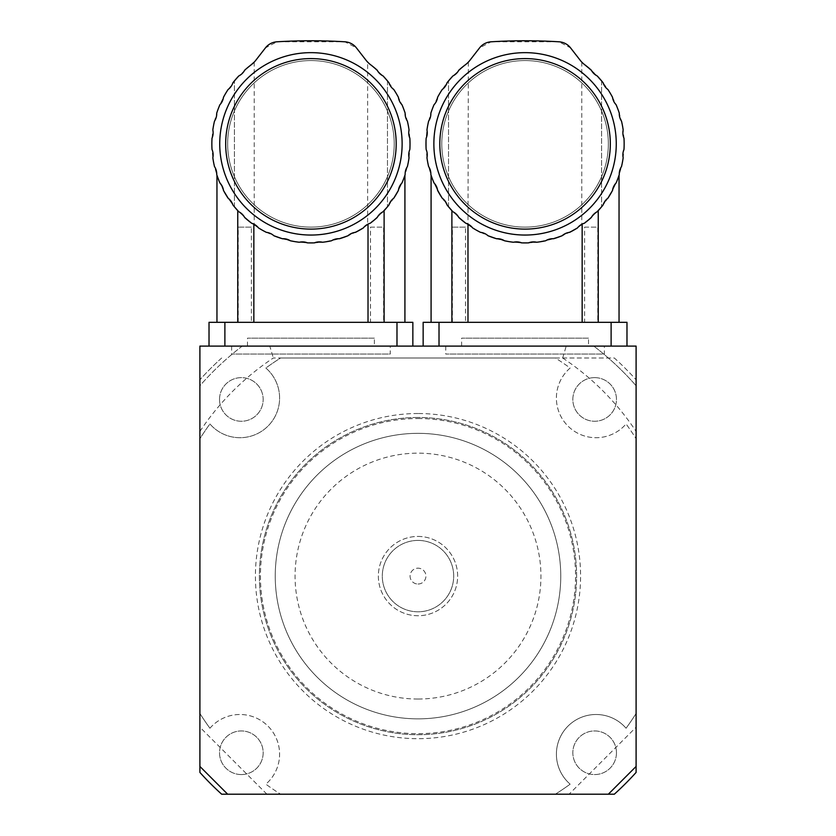 <?xml version="1.0" encoding="UTF-8"?>
<svg xmlns="http://www.w3.org/2000/svg" width="836" height="836" viewBox="0 0 836 836"><rect width="100%" height="100%" fill="white"/><g stroke="black" fill="none" stroke-linecap="round" stroke-linejoin="round"><path stroke-width="0.63" stroke-dasharray="4.18 3.13" d="M570.737 231.781L562.105 235.752L577.498 227.925L591.303 217.538L603.101 204.924L607.929 198.174A99.087 99.087 0 0 0 612.516 190.441A13.512 13.512 0 0 1 616.111 182.959L612.516 190.441A99.087 99.087 0 0 1 607.929 198.174L603.101 204.924A99.087 99.087 0 0 1 601.596 206.785A99.087 99.087 0 0 0 603.101 204.924A13.512 13.512 0 0 1 607.929 198.174L603.101 204.924L591.303 217.538L577.383 227.998M618.337 177.295L619.277 174.546A99.087 99.087 0 0 1 616.111 182.959L618.232 177.598M591.303 70.161L584.698 64.717L597.238 75.961L591.303 70.161L603.101 82.774A99.087 99.087 0 0 0 601.596 80.914A99.087 99.087 0 0 1 603.101 82.774A13.512 13.512 0 0 0 607.929 89.525A13.512 13.512 0 0 1 603.101 82.774L607.929 89.525A99.087 99.087 0 0 1 612.516 97.258L607.929 89.525A99.087 99.087 0 0 1 612.516 97.258A13.512 13.512 0 0 0 616.111 104.74A13.512 13.512 0 0 1 612.516 97.258L616.111 104.74A99.087 99.087 0 0 1 619.277 113.153L616.111 104.74A99.087 99.087 0 0 1 619.277 113.153A13.512 13.512 0 0 0 621.514 121.136A13.512 13.512 0 0 1 619.277 113.153L621.514 121.136A99.087 99.087 0 0 1 623.175 129.977L621.514 121.136A99.087 99.087 0 0 1 623.175 129.977A13.512 13.512 0 0 0 623.99 138.233A13.512 13.512 0 0 1 623.175 129.977L623.99 138.233A99.087 99.087 0 0 1 623.99 149.466L623.99 138.233A99.087 99.087 0 0 1 623.99 149.466A13.512 13.512 0 0 0 623.175 157.722A13.512 13.512 0 0 1 623.99 149.466L623.175 157.722A99.087 99.087 0 0 1 621.514 166.563L619.277 174.546A13.512 13.512 0 0 1 621.514 166.563L623.175 157.722A99.087 99.087 0 0 1 621.514 166.563A13.512 13.512 0 0 0 619.277 174.546A99.087 99.087 0 0 1 616.111 182.959L612.516 190.441L616.111 182.959A13.512 13.512 0 0 0 612.516 190.441L607.929 198.174A13.512 13.512 0 0 0 603.101 204.924M452.37 322.309L452.37 227.141L465.506 227.141L465.506 322.309L584.625 322.309L584.625 227.141L597.761 227.141L597.761 322.309L619.048 322.309L465.506 322.309M584.698 64.717C580.842 61.373 580.842 61.373 584.698 64.717C580.842 61.373 580.842 61.373 584.698 64.717L580.236 60.317L570.57 47.892L559.012 41.8L491.119 41.8L479.571 47.892L469.905 60.317L465.443 64.717C469.299 61.373 469.299 61.373 465.443 64.717L452.893 75.961L465.443 64.717L452.893 75.961L447.041 82.774A13.512 13.512 0 0 1 442.202 89.525L437.615 97.258A13.512 13.512 0 0 1 434.03 104.74A99.087 99.087 0 0 0 430.853 113.153A13.512 13.512 0 0 1 428.617 121.136A99.087 99.087 0 0 0 426.956 129.977A13.512 13.512 0 0 1 426.141 138.233A99.087 99.087 0 0 0 426.141 149.466A13.512 13.512 0 0 1 426.956 157.722A99.087 99.087 0 0 0 428.617 166.563A13.512 13.512 0 0 1 430.853 174.546A99.087 99.087 0 0 0 434.03 182.959L437.615 190.441A99.087 99.087 0 0 0 442.202 198.174L447.041 204.924A99.087 99.087 0 0 0 448.535 206.785A99.087 99.087 0 0 1 447.041 204.924A13.512 13.512 0 0 0 442.202 198.174A99.087 99.087 0 0 1 437.615 190.441A13.512 13.512 0 0 0 434.03 182.959A99.087 99.087 0 0 1 430.853 174.546L428.617 166.563A99.087 99.087 0 0 1 426.956 157.722L426.141 149.466A99.087 99.087 0 0 1 426.141 138.233L426.956 129.977A99.087 99.087 0 0 1 428.617 121.136L430.853 113.153A99.087 99.087 0 0 1 434.03 104.74L437.615 97.258A13.512 13.512 0 0 1 434.03 104.74L430.853 113.153A13.512 13.512 0 0 1 428.617 121.136L426.956 129.977A13.512 13.512 0 0 1 426.141 138.233L426.141 149.466A13.512 13.512 0 0 1 426.956 157.722L428.617 166.563A13.512 13.512 0 0 1 430.853 174.546L434.03 182.959A13.512 13.512 0 0 1 437.615 190.441L434.03 182.959L442.202 198.174A13.512 13.512 0 0 1 447.041 204.924L452.893 211.738L442.202 198.174L449.883 208.383M434.03 182.959L431.878 177.535M458.316 216.649L452.893 211.738L456.09 213.953M452.893 211.738L465.777 223.243L472.633 227.925L465.777 223.243L467.982 224.111L472.633 227.925L480.47 232.335L491.056 236.912M476.645 230.297L472.633 227.925M488.799 236.055L488.025 235.752M496.511 238.73L504.547 240.789L496.511 238.73M513.419 242.252L504.547 240.789L513.419 242.252L521.695 242.879L513.419 242.252L517.599 241.907M525.071 242.931L528.446 242.879L525.071 242.931M528.446 242.879L536.712 242.252L528.446 242.879M541.686 241.531L540.819 241.677M553.62 238.73L562.105 235.752L545.584 240.789L553.62 238.73L536.712 242.252M447.041 82.774A99.087 99.087 0 0 1 448.535 80.914A99.087 99.087 0 0 0 447.041 82.774L442.202 89.525A13.512 13.512 0 0 0 447.041 82.774M437.615 97.258A99.087 99.087 0 0 1 442.202 89.525A99.087 99.087 0 0 0 437.615 97.258M525.071 52.647A91.208 91.208 0 0 0 446.079 189.448A91.208 91.208 0 0 0 604.052 189.448A91.208 91.208 0 0 0 525.071 52.647A91.208 91.208 0 0 1 616.278 143.844A91.208 91.208 0 0 1 525.071 235.052A91.208 91.208 0 0 1 433.863 143.844A91.208 91.208 0 0 1 525.071 52.647M458.828 217.538L465.777 223.243M468.359 62.104L467.982 224.111M475.809 229.827L476.896 230.433M508.173 241.479L509.364 241.688M569.671 232.335L565.7 233.411M597.238 211.738L584.354 223.243L581.783 224.257M582.149 224.111L577.498 227.925M525.071 227.12A83.276 83.276 0 0 0 597.186 102.211A83.276 83.276 0 0 0 452.945 102.211A83.276 83.276 0 0 0 525.071 227.12A83.276 83.276 0 0 0 597.186 102.211A83.276 83.276 0 0 0 452.945 102.211A83.276 83.276 0 0 0 525.071 227.12M525.071 235.052A91.208 91.208 0 0 1 446.079 98.251A91.208 91.208 0 0 1 604.052 98.251A91.208 91.208 0 0 1 525.071 235.052M525.071 229.106A85.262 85.262 0 0 0 598.9 101.219A85.262 85.262 0 0 0 451.231 101.219A85.262 85.262 0 0 0 525.071 229.106M626.979 346.104L611.116 346.104L626.979 346.104L626.979 322.309L423.152 322.309L423.152 346.104L439.015 346.104L423.152 346.104M611.116 322.309L611.116 346.104L439.015 346.104L439.015 322.309M611.116 346.104L439.015 346.104M584.625 322.309L597.761 322.309M588.513 346.104L461.618 346.104L588.513 346.104L588.513 338.172L461.618 338.172L588.513 338.172M584.625 227.141L597.761 227.141M465.506 227.141L452.37 227.141M356.606 231.781L347.975 235.752L363.367 227.925L377.172 217.538L388.959 204.924L393.798 198.174A99.087 99.087 0 0 0 398.385 190.441A13.512 13.512 0 0 1 401.97 182.959L398.385 190.441A99.087 99.087 0 0 1 393.798 198.174L388.959 204.924A99.087 99.087 0 0 1 387.465 206.785A99.087 99.087 0 0 0 388.959 204.924A13.512 13.512 0 0 1 393.798 198.174L388.959 204.924L377.172 217.538L363.242 227.998M404.206 177.295L405.146 174.546A99.087 99.087 0 0 1 401.97 182.959L404.091 177.598M235.752 208.383L232.899 204.924A99.087 99.087 0 0 0 234.404 206.785A99.087 99.087 0 0 1 232.899 204.924L228.071 198.174A13.512 13.512 0 0 1 232.899 204.924L238.762 211.738L232.899 204.924A13.512 13.512 0 0 0 228.071 198.174A99.087 99.087 0 0 1 223.484 190.441L232.899 204.924L228.071 198.174A99.087 99.087 0 0 1 223.484 190.441L219.889 182.959A13.512 13.512 0 0 1 223.484 190.441A13.512 13.512 0 0 0 219.889 182.959A99.087 99.087 0 0 1 216.723 174.546L223.484 190.441L219.889 182.959A99.087 99.087 0 0 1 216.723 174.546A13.512 13.512 0 0 0 214.486 166.563A13.512 13.512 0 0 1 216.723 174.546L214.486 166.563A99.087 99.087 0 0 1 212.825 157.722L214.486 166.563A99.087 99.087 0 0 1 212.825 157.722A13.512 13.512 0 0 0 212.01 149.466A13.512 13.512 0 0 1 212.825 157.722L212.01 149.466A99.087 99.087 0 0 1 212.01 138.233L212.01 149.466A99.087 99.087 0 0 1 212.01 138.233A13.512 13.512 0 0 0 212.825 129.977A13.512 13.512 0 0 1 212.01 138.233L212.825 129.977A99.087 99.087 0 0 1 214.486 121.136L212.825 129.977A99.087 99.087 0 0 1 214.486 121.136A13.512 13.512 0 0 0 216.723 113.153A13.512 13.512 0 0 1 214.486 121.136L216.723 113.153A99.087 99.087 0 0 1 219.889 104.74L216.723 113.153A99.087 99.087 0 0 1 219.889 104.74A13.512 13.512 0 0 0 223.484 97.258A99.087 99.087 0 0 1 228.071 89.525L223.484 97.258A13.512 13.512 0 0 1 219.889 104.74L223.484 97.258A99.087 99.087 0 0 1 228.071 89.525A13.512 13.512 0 0 0 232.899 82.774A99.087 99.087 0 0 1 234.404 80.914A99.087 99.087 0 0 0 232.899 82.774A13.512 13.512 0 0 1 228.071 89.525L238.762 75.961L251.302 64.717C255.158 61.373 255.158 61.373 251.302 64.717L244.697 70.161L255.764 60.317L265.43 47.892L276.988 41.8L344.881 41.8L356.429 47.892L366.095 60.317L383.107 75.961L370.557 64.717L383.107 75.961L388.959 82.774A99.087 99.087 0 0 0 387.465 80.914A99.087 99.087 0 0 1 388.959 82.774A13.512 13.512 0 0 0 393.798 89.525A13.512 13.512 0 0 1 388.959 82.774L393.798 89.525A99.087 99.087 0 0 1 398.385 97.258L393.798 89.525A99.087 99.087 0 0 1 398.385 97.258A13.512 13.512 0 0 0 401.97 104.74A13.512 13.512 0 0 1 398.385 97.258L401.97 104.74A99.087 99.087 0 0 1 405.146 113.153L401.97 104.74A99.087 99.087 0 0 1 405.146 113.153A13.512 13.512 0 0 0 407.383 121.136A13.512 13.512 0 0 1 405.146 113.153L407.383 121.136A99.087 99.087 0 0 1 409.044 129.977L407.383 121.136A99.087 99.087 0 0 1 409.044 129.977A13.512 13.512 0 0 0 409.859 138.233A13.512 13.512 0 0 1 409.044 129.977L409.859 138.233A99.087 99.087 0 0 1 409.859 149.466L409.859 138.233A99.087 99.087 0 0 1 409.859 149.466A13.512 13.512 0 0 0 409.044 157.722A13.512 13.512 0 0 1 409.859 149.466L409.044 157.722A99.087 99.087 0 0 1 407.383 166.563L405.146 174.546A13.512 13.512 0 0 1 407.383 166.563L409.044 157.722A99.087 99.087 0 0 1 407.383 166.563A13.512 13.512 0 0 0 405.146 174.546A99.087 99.087 0 0 1 401.97 182.959L398.385 190.441L401.97 182.959A13.512 13.512 0 0 0 398.385 190.441L393.798 198.174A13.512 13.512 0 0 0 388.959 204.924M238.239 322.309L238.239 227.141L251.375 227.141L251.375 322.309L370.494 322.309L370.494 227.141L383.63 227.141L383.63 322.309L404.917 322.309L251.375 322.309M219.889 182.959L217.747 177.535M244.185 216.649L238.762 211.738L241.959 213.953M238.762 211.738L251.646 223.243L258.502 227.925L251.646 223.243L253.851 224.111L258.502 227.925L266.329 232.335L276.925 236.912M262.504 230.297L258.502 227.925M274.657 236.055L273.894 235.752M282.38 238.73L290.416 240.789L282.38 238.73M299.288 242.252L290.416 240.789L299.288 242.252L307.554 242.879L299.288 242.252L303.468 241.907M310.929 242.931L307.554 242.879L310.929 242.931M314.305 242.879L322.581 242.252L314.305 242.879M327.555 241.531L326.688 241.677M339.489 238.73L347.975 235.752L331.453 240.789L339.489 238.73L322.581 242.252M310.929 52.647A91.208 91.208 0 0 0 231.948 189.448A91.208 91.208 0 0 0 389.921 189.448A91.208 91.208 0 0 0 310.929 52.647A91.208 91.208 0 0 1 402.137 143.844A91.208 91.208 0 0 1 310.929 235.052A91.208 91.208 0 0 1 219.722 143.844A91.208 91.208 0 0 1 310.929 52.647M244.697 217.538L251.646 223.243M261.678 229.827L262.755 230.433M294.032 241.479L295.233 241.688M355.53 232.335L351.569 233.411M383.107 211.738L370.223 223.243L367.641 224.257L367.641 62.104M368.018 224.111L363.367 227.925M370.557 64.717C366.701 61.373 366.701 61.373 370.557 64.717C366.701 61.373 366.701 61.373 370.557 64.717M310.929 227.12A83.276 83.276 0 0 0 383.055 102.211A83.276 83.276 0 0 0 238.814 102.211A83.276 83.276 0 0 0 310.929 227.12A83.276 83.276 0 0 0 383.055 102.211A83.276 83.276 0 0 0 238.814 102.211A83.276 83.276 0 0 0 310.929 227.12M310.929 235.052A91.208 91.208 0 0 1 231.948 98.251A91.208 91.208 0 0 1 389.921 98.251A91.208 91.208 0 0 1 310.929 235.052M310.929 229.106A85.262 85.262 0 0 0 384.769 101.219A85.262 85.262 0 0 0 237.1 101.219A85.262 85.262 0 0 0 310.929 229.106M412.848 346.104L396.985 346.104L412.848 346.104L412.848 322.309L209.021 322.309L209.021 346.104L224.884 346.104L209.021 346.104M396.985 322.309L396.985 346.104L224.884 346.104L224.884 322.309M396.985 346.104L224.884 346.104M370.494 322.309L383.63 322.309M374.382 346.104L247.487 346.104L374.382 346.104L374.382 338.172L247.487 338.172L374.382 338.172M370.494 227.141L383.63 227.141M251.375 227.141L238.239 227.141M199.898 431.428A261.72 261.72 0 0 1 273.33 357.996L280.635 357.996A257.76 257.76 0 0 0 265.858 368.028A39.658 39.658 0 0 1 267.99 426.088A39.658 39.658 0 0 1 209.93 423.967A257.76 257.76 0 0 0 199.898 438.733L199.898 772.422A293.446 293.446 0 0 0 221.676 794.2L614.324 794.2A293.446 293.446 0 0 0 636.102 772.422L636.102 438.733A257.76 257.76 0 0 0 626.07 423.967A39.658 39.658 0 0 1 568.01 426.088A39.658 39.658 0 0 1 570.142 368.028A257.76 257.76 0 0 0 555.365 357.996L280.635 357.996A257.76 257.76 0 0 0 265.858 368.028A39.658 39.658 0 0 1 267.99 426.088A39.658 39.658 0 0 1 209.93 423.967A257.76 257.76 0 0 0 199.898 438.733L199.898 385.762A289.475 289.475 0 0 1 242.221 346.104L200.076 346.104A316.844 316.844 0 0 0 199.898 346.271L200.076 346.104M608.347 794.2L636.102 766.445L636.102 713.463A257.76 257.76 0 0 1 626.07 728.24A39.658 39.658 0 0 0 568.01 726.118A39.658 39.658 0 0 0 570.142 784.168A257.76 257.76 0 0 1 555.365 794.2L608.347 794.2L555.365 794.2A257.76 257.76 0 0 0 570.142 784.168A39.658 39.658 0 0 1 568.01 726.118A39.658 39.658 0 0 1 626.07 728.24A257.76 257.76 0 0 0 636.102 713.463L636.102 727.184L569.086 794.2M227.653 794.2L280.635 794.2L227.653 794.2L199.898 766.445L199.898 713.463L199.898 766.445M199.898 346.271L199.898 385.762A289.475 289.475 0 0 1 242.221 346.104L269.788 346.104L273.33 357.996M555.365 357.996L562.67 357.996A261.72 261.72 0 0 1 636.102 431.428L636.102 438.733A257.76 257.76 0 0 0 626.07 423.967A39.658 39.658 0 0 1 568.01 426.088A39.658 39.658 0 0 1 570.142 368.028A257.76 257.76 0 0 0 555.365 357.996L614.324 357.996A293.446 293.446 0 0 1 636.102 379.774A293.446 293.446 0 0 0 614.324 357.996L280.635 357.996M636.102 766.445L636.102 727.184M636.102 431.428L636.102 346.271A316.844 316.844 0 0 0 635.924 346.104L636.102 346.271M221.676 357.996A293.446 293.446 0 0 0 199.898 379.774A293.446 293.446 0 0 1 221.676 357.996M219.534 399.451A21.809 21.809 0 0 0 252.253 418.334A21.809 21.809 0 0 0 252.253 380.558A21.809 21.809 0 0 0 219.534 399.451A21.809 21.809 0 0 0 241.343 421.26A21.809 21.809 0 0 0 263.162 399.451A21.809 21.809 0 0 0 241.343 377.632A21.809 21.809 0 0 0 219.534 399.451M594.657 377.632A21.809 21.809 0 0 0 575.764 410.351A21.809 21.809 0 0 0 613.54 410.351A21.809 21.809 0 0 0 594.657 377.632A21.809 21.809 0 0 0 575.764 410.351A21.809 21.809 0 0 0 613.54 410.351A21.809 21.809 0 0 0 594.657 377.632M616.466 752.755A21.809 21.809 0 0 0 583.747 733.862A21.809 21.809 0 0 0 583.747 771.638A21.809 21.809 0 0 0 616.466 752.755A21.809 21.809 0 0 0 594.657 730.946A21.809 21.809 0 0 0 572.838 752.755A21.809 21.809 0 0 0 594.657 774.564A21.809 21.809 0 0 0 616.466 752.755M241.343 774.564A21.809 21.809 0 0 0 260.236 741.845A21.809 21.809 0 0 0 222.46 741.845A21.809 21.809 0 0 0 241.343 774.564A21.809 21.809 0 0 0 263.162 752.755A21.809 21.809 0 0 0 241.343 730.946A21.809 21.809 0 0 0 219.534 752.755A21.809 21.809 0 0 0 241.343 774.564M418 418.543A157.555 157.555 0 0 1 554.446 654.881A157.555 157.555 0 0 1 281.554 654.881A157.555 157.555 0 0 1 418 418.543M418 718.855A142.757 142.757 0 0 0 541.634 504.725A142.757 142.757 0 0 0 294.366 504.725A142.757 142.757 0 0 0 418 718.855A142.757 142.757 0 0 0 541.634 504.725A142.757 142.757 0 0 0 294.366 504.725A142.757 142.757 0 0 0 418 718.855A142.757 142.757 0 0 0 541.634 504.725A142.757 142.757 0 0 0 294.366 504.725A142.757 142.757 0 0 0 418 718.855M418 417.477A158.621 158.621 0 0 0 280.635 655.414A158.621 158.621 0 0 0 555.365 655.414A158.621 158.621 0 0 0 418 417.477A158.621 158.621 0 0 1 555.365 655.414A158.621 158.621 0 0 1 280.635 655.414A158.621 158.621 0 0 1 418 417.477A158.621 158.621 0 0 1 555.365 655.414A158.621 158.621 0 0 1 280.635 655.414A158.621 158.621 0 0 1 418 417.477M418 536.44A39.658 39.658 0 0 1 452.339 595.922A39.658 39.658 0 0 1 383.661 595.922A39.658 39.658 0 0 1 418 536.44A39.658 39.658 0 0 1 452.339 595.922A39.658 39.658 0 0 1 383.661 595.922A39.658 39.658 0 0 1 418 536.44M209.93 728.24A39.658 39.658 0 0 1 267.99 726.118A39.658 39.658 0 0 1 265.858 784.168A257.76 257.76 0 0 0 280.635 794.2A257.76 257.76 0 0 1 265.858 784.168A39.658 39.658 0 0 0 267.99 726.118A39.658 39.658 0 0 0 209.93 728.24A257.76 257.76 0 0 1 199.898 713.463A257.76 257.76 0 0 0 209.93 728.24M418 540.411A35.687 35.687 0 0 1 448.911 593.947A35.687 35.687 0 0 1 387.089 593.947A35.687 35.687 0 0 1 418 540.411A35.687 35.687 0 0 1 448.911 593.947A35.687 35.687 0 0 1 387.089 593.947A35.687 35.687 0 0 1 418 540.411M266.914 794.2L199.898 727.184M390.245 346.104L231.624 346.104L390.245 346.104L390.245 354.036L231.624 354.036L390.245 354.036M635.924 346.104L269.788 346.104M604.376 346.104L445.755 346.104L604.376 346.104L604.376 354.036L445.755 354.036L604.376 354.036M593.779 346.104A289.475 289.475 0 0 1 636.102 385.762A289.475 289.475 0 0 0 593.779 346.104M562.67 357.996L566.212 346.104M418 584.03A7.932 7.932 0 0 0 424.866 572.137A7.932 7.932 0 0 0 411.134 572.137A7.932 7.932 0 0 0 418 584.03A7.932 7.932 0 0 1 411.134 572.137A7.932 7.932 0 0 1 424.866 572.137A7.932 7.932 0 0 1 418 584.03M448.535 206.785L448.535 80.914L448.535 206.785M601.596 80.914L601.596 206.785L601.596 80.914M234.404 206.785L234.404 80.914L234.404 206.785M387.465 80.914L387.465 206.785L387.465 80.914M418 413.517A162.581 162.581 0 0 0 277.197 657.389A162.581 162.581 0 0 0 558.803 657.389A162.581 162.581 0 0 0 418 413.517M418 699.032A122.934 122.934 0 0 1 311.535 514.631A122.934 122.934 0 0 1 524.465 514.631A122.934 122.934 0 0 1 418 699.032M581.772 62.104L581.772 224.257M461.618 346.104L461.618 338.172M254.228 62.104L254.228 224.257M247.487 346.104L247.487 338.172M445.755 346.104L445.755 354.036M231.624 346.104L231.624 354.036"/><path stroke-width="1.25" d="M601.596 206.785L603.101 204.924A99.087 99.087 0 0 1 597.238 211.738L601.596 206.785M603.101 204.924A13.512 13.512 0 0 1 607.929 198.174L612.516 190.441L607.929 198.174A99.087 99.087 0 0 0 612.516 190.441A13.512 13.512 0 0 1 616.111 182.959A99.087 99.087 0 0 0 619.277 174.546A13.512 13.512 0 0 1 621.514 166.563A99.087 99.087 0 0 0 623.175 157.722A13.512 13.512 0 0 1 623.99 149.466A99.087 99.087 0 0 0 623.99 138.233A13.512 13.512 0 0 1 623.175 129.977A99.087 99.087 0 0 0 621.514 121.136A13.512 13.512 0 0 1 619.277 113.153A99.087 99.087 0 0 0 616.111 104.74A13.512 13.512 0 0 1 612.516 97.258A99.087 99.087 0 0 0 607.929 89.525A13.512 13.512 0 0 1 603.101 82.774A99.087 99.087 0 0 0 597.238 75.961L601.596 80.914L597.238 75.961A13.512 13.512 0 0 1 591.303 70.161L584.698 64.717A99.087 99.087 0 0 1 591.303 70.161M451.889 322.309L451.889 210.662L448.535 206.785L452.893 211.738A99.087 99.087 0 0 1 447.041 204.924A13.512 13.512 0 0 0 442.202 198.174L437.615 190.441L442.202 198.174A99.087 99.087 0 0 1 437.615 190.441A13.512 13.512 0 0 0 434.03 182.959C430.174 173.042 430.174 173.042 434.03 182.959A99.087 99.087 0 0 1 430.853 174.546A13.512 13.512 0 0 0 428.617 166.563A99.087 99.087 0 0 1 426.956 157.722A13.512 13.512 0 0 0 426.141 149.466A99.087 99.087 0 0 1 426.141 138.233A13.512 13.512 0 0 0 426.956 129.977A99.087 99.087 0 0 1 428.617 121.136A13.512 13.512 0 0 0 430.853 113.153A99.087 99.087 0 0 1 434.03 104.74A13.512 13.512 0 0 0 437.615 97.258A99.087 99.087 0 0 1 442.202 89.525A13.512 13.512 0 0 0 447.041 82.774A99.087 99.087 0 0 1 452.893 75.961L448.535 80.914L452.893 75.961A13.512 13.512 0 0 0 458.828 70.161L459.016 69.994M449.883 208.383L451.889 210.662M431.878 177.535L431.083 175.246L431.083 322.309M456.09 213.953L458.316 216.649M458.828 217.538A99.087 99.087 0 0 0 465.777 223.243L458.828 217.538A13.512 13.512 0 0 0 452.893 211.738M480.345 232.272L476.645 230.297M491.056 236.912L488.799 236.055M540.819 241.677L541.686 241.531M577.383 227.998L570.737 231.781M598.242 210.662L598.242 322.309M509.364 241.688L513.419 242.252A13.512 13.512 0 0 1 521.695 242.879L528.446 242.879A99.087 99.087 0 0 1 521.695 242.879L517.599 241.907M553.62 238.73L562.105 235.752A99.087 99.087 0 0 1 553.62 238.73A13.512 13.512 0 0 0 545.584 240.789A99.087 99.087 0 0 1 536.712 242.252L532.532 241.907L528.446 242.879A13.512 13.512 0 0 1 536.712 242.252M569.671 232.335L577.498 227.925A99.087 99.087 0 0 1 569.671 232.335A13.512 13.512 0 0 0 562.105 235.752L565.7 233.411M597.238 211.738A13.512 13.512 0 0 0 591.303 217.538A99.087 99.087 0 0 1 584.354 223.243A13.512 13.512 0 0 0 577.498 227.925M465.777 223.243A13.512 13.512 0 0 1 472.633 227.925L475.809 229.827M476.896 230.433L480.47 232.335A99.087 99.087 0 0 1 472.633 227.925M480.47 232.335A13.512 13.512 0 0 1 488.025 235.752L496.511 238.73A99.087 99.087 0 0 1 488.025 235.752M496.511 238.73A13.512 13.512 0 0 1 504.547 240.789L500.659 239.117L496.511 238.73M513.419 242.252A99.087 99.087 0 0 1 504.547 240.789L508.173 241.479M584.698 64.717A23.795 23.795 0 0 1 580.236 60.317L570.57 47.892A15.863 15.863 0 0 0 559.012 41.8A555.094 555.094 0 0 0 491.119 41.8A15.863 15.863 0 0 0 479.571 47.892L469.905 60.317A23.795 23.795 0 0 1 465.443 64.717C469.299 61.373 469.299 61.373 465.443 64.717A99.087 99.087 0 0 0 458.828 70.161M525.071 229.106A85.262 85.262 0 0 0 598.9 101.219A85.262 85.262 0 0 0 451.231 101.219A85.262 85.262 0 0 0 525.071 229.106M525.071 235.052A91.208 91.208 0 0 1 446.079 98.251A91.208 91.208 0 0 1 604.052 98.251A91.208 91.208 0 0 1 525.071 235.052M582.149 322.309L582.149 224.111M467.982 224.111L467.982 322.309M611.116 346.104L611.116 322.309L626.979 322.309L626.979 346.104M611.116 322.309L439.015 322.309L439.015 346.104M423.152 346.104L423.152 322.309L439.015 322.309M387.465 206.785L388.959 204.924A99.087 99.087 0 0 1 383.107 211.738L387.465 206.785M388.959 204.924A13.512 13.512 0 0 1 393.798 198.174L398.385 190.441L393.798 198.174A99.087 99.087 0 0 0 398.385 190.441A13.512 13.512 0 0 1 401.97 182.959A99.087 99.087 0 0 0 405.146 174.546A13.512 13.512 0 0 1 407.383 166.563A99.087 99.087 0 0 0 409.044 157.722A13.512 13.512 0 0 1 409.859 149.466A99.087 99.087 0 0 0 409.859 138.233A13.512 13.512 0 0 1 409.044 129.977A99.087 99.087 0 0 0 407.383 121.136A13.512 13.512 0 0 1 405.146 113.153A99.087 99.087 0 0 0 401.97 104.74A13.512 13.512 0 0 1 398.385 97.258A99.087 99.087 0 0 0 393.798 89.525A13.512 13.512 0 0 1 388.959 82.774A99.087 99.087 0 0 0 383.107 75.961L387.465 80.914L383.107 75.961A13.512 13.512 0 0 1 377.172 70.161A99.087 99.087 0 0 0 370.557 64.717A23.795 23.795 0 0 1 366.095 60.317L356.429 47.892A15.863 15.863 0 0 0 344.881 41.8A555.094 555.094 0 0 0 276.988 41.8A15.863 15.863 0 0 0 265.43 47.892L255.764 60.317A23.795 23.795 0 0 1 251.302 64.717C255.158 61.373 255.158 61.373 251.302 64.717A99.087 99.087 0 0 0 244.697 70.161L244.875 69.994M237.758 322.309L237.758 210.662L234.404 206.785L238.762 211.738A99.087 99.087 0 0 1 232.899 204.924A13.512 13.512 0 0 0 228.071 198.174L223.484 190.441L228.071 198.174A99.087 99.087 0 0 1 223.484 190.441A13.512 13.512 0 0 0 219.889 182.959C216.033 173.042 216.033 173.042 219.889 182.959A99.087 99.087 0 0 1 216.723 174.546A13.512 13.512 0 0 0 214.486 166.563A99.087 99.087 0 0 1 212.825 157.722A13.512 13.512 0 0 0 212.01 149.466A99.087 99.087 0 0 1 212.01 138.233A13.512 13.512 0 0 0 212.825 129.977A99.087 99.087 0 0 1 214.486 121.136A13.512 13.512 0 0 0 216.723 113.153A99.087 99.087 0 0 1 219.889 104.74A13.512 13.512 0 0 0 223.484 97.258A99.087 99.087 0 0 1 228.071 89.525A13.512 13.512 0 0 0 232.899 82.774A99.087 99.087 0 0 1 238.762 75.961L234.404 80.914L238.762 75.961A13.512 13.512 0 0 0 244.697 70.161M235.752 208.383L237.758 210.662M217.747 177.535L216.952 175.246L216.952 322.309M241.959 213.953L244.185 216.649M244.697 217.538A99.087 99.087 0 0 0 251.646 223.243L244.697 217.538A13.512 13.512 0 0 0 238.762 211.738M266.214 232.272L262.504 230.297M276.925 236.912L274.657 236.055M326.688 241.677L327.555 241.531M363.242 227.998L356.606 231.781M384.111 210.662L384.111 322.309M295.233 241.688L299.288 242.252A13.512 13.512 0 0 1 307.554 242.879L314.305 242.879A99.087 99.087 0 0 1 307.554 242.879L303.468 241.907M339.489 238.73L347.975 235.752A99.087 99.087 0 0 1 339.489 238.73A13.512 13.512 0 0 0 331.453 240.789A99.087 99.087 0 0 1 322.581 242.252L318.401 241.907L314.305 242.879A13.512 13.512 0 0 1 322.581 242.252M355.53 232.335L363.367 227.925A99.087 99.087 0 0 1 355.53 232.335A13.512 13.512 0 0 0 347.975 235.752L351.569 233.411M383.107 211.738A13.512 13.512 0 0 0 377.172 217.538A99.087 99.087 0 0 1 370.223 223.243A13.512 13.512 0 0 0 363.367 227.925M251.646 223.243A13.512 13.512 0 0 1 258.502 227.925L261.678 229.827M262.755 230.433L266.329 232.335A99.087 99.087 0 0 1 258.502 227.925M266.329 232.335A13.512 13.512 0 0 1 273.894 235.752L282.38 238.73A99.087 99.087 0 0 1 273.894 235.752M282.38 238.73A13.512 13.512 0 0 1 290.416 240.789L286.529 239.117L282.38 238.73M299.288 242.252A99.087 99.087 0 0 1 290.416 240.789L294.032 241.479M310.929 229.106A85.262 85.262 0 0 0 384.769 101.219A85.262 85.262 0 0 0 237.1 101.219A85.262 85.262 0 0 0 310.929 229.106M310.929 235.052A91.208 91.208 0 0 1 231.948 98.251A91.208 91.208 0 0 1 389.921 98.251A91.208 91.208 0 0 1 310.929 235.052M368.018 322.309L368.018 224.111M253.851 224.111L253.851 322.309M396.985 346.104L396.985 322.309L412.848 322.309L412.848 346.104M396.985 322.309L224.884 322.309L224.884 346.104M209.021 346.104L209.021 322.309L224.884 322.309M636.102 766.445L636.102 346.104L199.898 346.104L199.898 766.445L227.653 794.2L608.347 794.2L636.102 766.445L636.102 772.422A293.446 293.446 0 0 1 614.324 794.2L608.347 794.2M227.653 794.2L221.676 794.2A293.446 293.446 0 0 1 199.898 772.422L199.898 766.445M619.048 322.309L619.048 175.246M404.917 322.309L404.917 175.246"/></g></svg>

